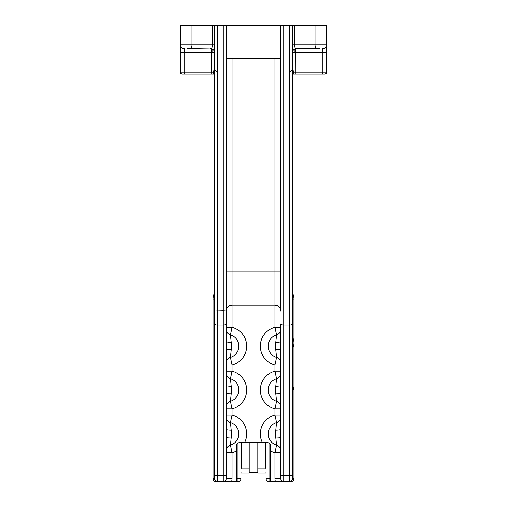 <?xml version="1.0" encoding="UTF-8"?>
<svg xmlns="http://www.w3.org/2000/svg" width="507" height="507" viewBox="0 0 507 507"><rect width="100%" height="100%" fill="white"/><g stroke="black" fill="none" stroke-linecap="round" stroke-linejoin="round"><path stroke-width="0.76" d="M319.803 48.748L296.399 48.748C295.752 48.995 295.397 50.301 295.328 52.652L295.264 74.098L324.676 74.098L292.501 74.098M214.499 74.098L182.324 74.098L214.499 74.098M197.926 48.748L187.197 48.748M289.573 481.65L289.573 25.35L292.501 25.35L289.573 25.35L292.501 25.35L292.501 478.722A2.928 2.928 0 0 1 289.573 481.65L275.453 481.65A8.777 8.777 0 0 1 274.952 478.722L274.952 452.757L276.575 445.114A11.699 11.699 0 0 1 276.575 422.635L274.952 414.992L280.802 414.992M276.575 445.114A5.85 5.85 0 0 1 280.802 450.736A5.85 5.85 0 0 0 276.575 445.114A11.699 11.699 0 0 1 268.127 433.878A11.699 11.699 0 0 0 276.575 445.114L275.371 433.878L276.575 422.635A5.85 5.85 0 0 0 280.802 417.014M275.453 481.65L270.561 481.65L270.561 445.577C270.37 443.809 269.394 442.833 267.639 442.649L262.411 442.649A19.5 19.5 0 0 1 274.952 414.992L274.952 408.883L276.575 401.24L275.371 389.997L276.575 378.761A11.699 11.699 0 0 0 268.127 389.997A11.699 11.699 0 0 1 276.575 378.761L274.952 371.118L274.952 365.008L276.575 357.365A11.699 11.699 0 0 1 276.575 334.886L274.952 327.243L274.952 271.049L280.802 271.049L280.802 311.025A5.85 5.85 0 0 0 274.952 305.176L232.048 305.176L232.048 327.243L230.425 334.886L231.629 346.123L230.425 357.365L232.048 365.008L232.048 371.118L230.425 378.761L231.629 389.997L230.425 401.24L232.048 408.883L232.048 414.992L230.425 422.635L231.629 433.878L230.425 445.114L232.048 452.757L226.198 452.757M230.425 422.635A5.85 5.85 0 0 1 226.198 417.014A5.85 5.85 0 0 0 230.425 422.635A11.699 11.699 0 0 1 230.425 445.114A5.85 5.85 0 0 0 226.198 450.736M230.425 378.761A5.85 5.85 0 0 1 226.198 373.139A5.85 5.85 0 0 0 230.425 378.761A11.699 11.699 0 0 1 230.425 401.24A5.85 5.85 0 0 0 226.198 406.861M268.127 346.123A11.699 11.699 0 0 0 276.575 357.365A5.85 5.85 0 0 1 280.802 362.987A5.85 5.85 0 0 0 276.575 357.365L275.371 346.123L276.575 334.886A5.85 5.85 0 0 0 280.802 329.265M230.425 334.886A5.85 5.85 0 0 1 226.198 329.265A5.85 5.85 0 0 0 230.425 334.886A11.699 11.699 0 0 1 230.425 357.365A5.85 5.85 0 0 0 226.198 362.987M276.575 401.24A5.85 5.85 0 0 1 280.802 406.861A5.85 5.85 0 0 0 276.575 401.24A11.699 11.699 0 0 1 268.127 389.997A11.699 11.699 0 0 0 276.575 401.24A11.699 11.699 0 0 1 276.575 378.761A5.85 5.85 0 0 0 280.802 373.139M262.411 442.649L239.361 442.649C237.606 442.826 236.63 443.802 236.439 445.577L236.439 481.65L217.427 481.65A2.928 2.928 0 0 1 214.499 478.722L214.499 25.35L217.427 25.35L214.499 25.35L217.427 25.35L217.427 481.65M236.439 451.034A19.5 19.5 0 0 1 232.048 452.757L232.048 478.722L226.198 478.722L226.198 474.565L226.198 478.722A2.928 2.928 0 0 1 223.276 481.65A2.928 2.928 0 0 0 226.198 478.722A2.928 2.928 0 0 1 223.276 481.65L223.276 475.712L217.427 475.712A2.928 1.141 180 0 1 214.499 474.565M226.198 365.008L232.048 365.008A19.5 19.5 0 0 0 232.048 327.243L226.198 327.243L226.198 311.025A5.85 5.85 0 0 1 232.048 305.176C228.524 305.55 226.572 307.495 226.198 311.025M274.952 305.176C278.476 305.55 280.428 307.495 280.802 311.025L280.802 25.35L283.724 25.35L223.276 25.35L226.198 25.35L226.198 474.565A2.928 1.141 180 0 1 223.276 475.712L223.276 325.126L217.427 325.126A2.928 1.141 180 0 1 214.499 323.986M270.561 451.034A19.5 19.5 0 0 0 274.952 452.757L280.802 452.757L280.802 478.722L280.802 323.986A2.928 1.141 180 0 0 283.724 325.126L283.724 481.65A2.928 2.928 0 0 1 280.802 478.722L274.952 478.722M289.624 71.519C291.373 71.322 292.336 70.346 292.501 68.597L293.73 72.152L322.851 72.152L322.851 52.652L292.501 52.652A3.898 3.898 0 0 1 296.399 48.748L309.074 48.748M226.198 58.501L280.802 58.501M322.788 74.098L322.851 72.152L326.622 72.152A1.952 1.952 0 0 1 324.676 74.098A1.952 1.952 0 0 0 326.622 72.152L326.622 25.35L294.453 25.35L294.453 44.85C294.573 47.202 295.226 48.501 296.399 48.748L294.909 49.046M226.198 25.35L217.427 25.35M289.573 25.35L280.802 25.35M292.501 25.35L294.453 25.35M184.212 74.098L184.149 72.152L180.378 72.152A1.952 1.952 0 0 0 182.324 74.098A1.952 1.952 0 0 1 180.378 72.152L180.378 52.652L184.149 52.652L184.149 72.152L211.673 72.152L211.673 52.652C211.603 50.301 211.248 48.995 210.601 48.748A3.898 3.898 0 0 1 214.499 52.652L184.149 52.652L184.275 48.748A3.898 3.898 0 0 1 180.378 44.85L180.378 25.35L214.499 25.35M212.091 49.046L193.053 48.748A3.898 1.952 -90 0 1 191.101 44.85L180.378 44.85L180.378 52.652M211.736 74.098L211.673 72.152L213.27 72.152L214.499 68.61C214.664 70.346 215.627 71.322 217.376 71.519M210.601 48.748C211.774 48.501 212.427 47.202 212.547 44.85L212.547 25.35M292.501 44.85L326.622 44.85A3.898 3.898 0 0 1 322.725 48.748L322.851 52.652L326.622 52.652M280.802 371.118L274.952 371.118A19.5 19.5 0 0 0 274.952 408.883L280.802 408.883M280.802 327.243L274.952 327.243A19.5 19.5 0 0 0 274.952 365.008L280.802 365.008M226.198 408.883L232.048 408.883A19.5 19.5 0 0 0 232.048 371.118L226.198 371.118M244.589 442.649A19.5 19.5 0 0 0 232.048 414.992L226.198 414.992M214.398 74.098A1.952 1.128 90 0 1 213.27 72.152L214.499 72.723M292.501 72.723L293.73 72.152A1.952 1.128 -90 0 1 292.602 74.098M214.499 293.185A12.383 12.383 0 0 0 213.035 299.029A12.383 12.383 0 0 1 214.499 293.185A12.383 12.383 0 0 0 213.035 299.029A12.383 12.383 0 0 1 214.499 293.185M292.501 392.443L293.965 386.778L293.965 342.903M217.23 481.644L215.963 481.644A2.928 2.928 0 0 1 213.035 478.716L213.035 299.029L214.499 299.029M236.439 478.716L237.986 478.716L237.986 481.644A2.928 2.928 0 0 0 240.914 478.716A2.928 2.928 0 0 1 237.986 481.644L236.439 481.644M270.561 481.644L269.014 481.644A2.928 2.928 0 0 1 266.086 478.716L266.086 442.649M266.086 478.716A2.928 2.928 0 0 0 269.014 481.644A2.928 2.928 0 0 1 266.086 478.716L270.561 478.716M291.037 481.257L291.037 481.644A2.928 2.928 0 0 0 293.965 478.716A2.928 2.928 0 0 1 291.037 481.644L289.77 481.644M292.501 348.562A11.699 11.699 0 0 0 292.501 337.237M292.501 293.185A12.383 12.383 0 0 1 293.965 299.029L293.965 478.716L292.501 478.716M241.421 442.649L241.421 468.17L249.21 468.17L249.21 472.974L241.421 472.974L240.933 472.499L240.933 442.649L240.914 478.716L237.986 478.716L237.986 442.991M257.81 442.649L257.81 468.17L265.598 468.17L265.598 442.649M249.21 442.649L249.21 468.17M266.086 472.499L265.598 472.974L257.81 472.974L257.81 468.17M249.21 472.682L257.81 472.682M265.598 468.17L266.086 468.652M240.933 468.652L241.421 468.17M232.048 478.722A8.777 8.777 0 0 1 231.547 481.65M274.952 58.501L274.952 271.049L232.048 271.049L232.048 305.176M232.048 58.501L232.048 271.049L226.198 271.049M313.947 48.748A3.898 1.952 90 0 0 315.899 44.85L315.899 25.35M226.198 323.986A2.928 1.141 180 0 1 223.276 325.126L223.276 310.328L214.499 310.075M226.198 310.075L223.276 310.328L223.276 25.35M283.724 25.35L283.724 325.126L289.573 325.126A2.928 1.141 180 0 0 292.501 323.986M292.501 310.075L280.802 310.075M292.501 474.565A2.928 1.141 180 0 1 289.573 475.712L283.724 475.712A2.928 1.141 180 0 1 280.802 474.565M191.101 25.35L191.101 44.85L214.499 44.85M212.059 49.033L212.059 52.652M294.941 49.033L294.941 52.652M238.873 346.123A11.699 11.699 0 0 1 230.425 357.365M238.873 389.997A11.699 11.699 0 0 1 230.425 401.24M238.873 433.878A11.699 11.699 0 0 1 230.425 445.114M275.719 437.059A5.85 0.602 180 0 1 280.802 437.649M275.821 430.101A5.85 0.837 180 0 0 280.802 429.277M275.719 393.178A5.85 0.602 180 0 1 280.802 393.774M275.821 386.226A5.85 0.837 180 0 0 280.802 385.402M275.719 349.304A5.85 0.602 180 0 1 280.802 349.9M275.821 342.352A5.85 0.837 180 0 0 280.802 341.522M231.179 342.352A5.85 0.837 -0 0 1 226.198 341.522M231.281 349.304A5.85 0.602 0 0 0 226.198 349.9M231.179 386.226A5.85 0.837 -0 0 1 226.198 385.402M231.281 393.178A5.85 0.602 0 0 0 226.198 393.774M231.179 430.101A5.85 0.837 0 0 1 226.198 429.277M231.281 437.059A5.85 0.602 0 0 0 226.198 437.649M180.378 72.152A1.952 1.952 0 0 0 182.324 74.098M215.963 481.257L215.963 481.644A2.928 2.928 0 0 1 213.035 478.716L214.499 478.716M237.986 481.644A2.928 2.928 0 0 0 240.914 478.716M269.014 481.644L269.014 442.991M291.037 481.644A2.928 2.928 0 0 0 293.965 478.716M292.501 299.029L293.965 299.029"/></g></svg>
